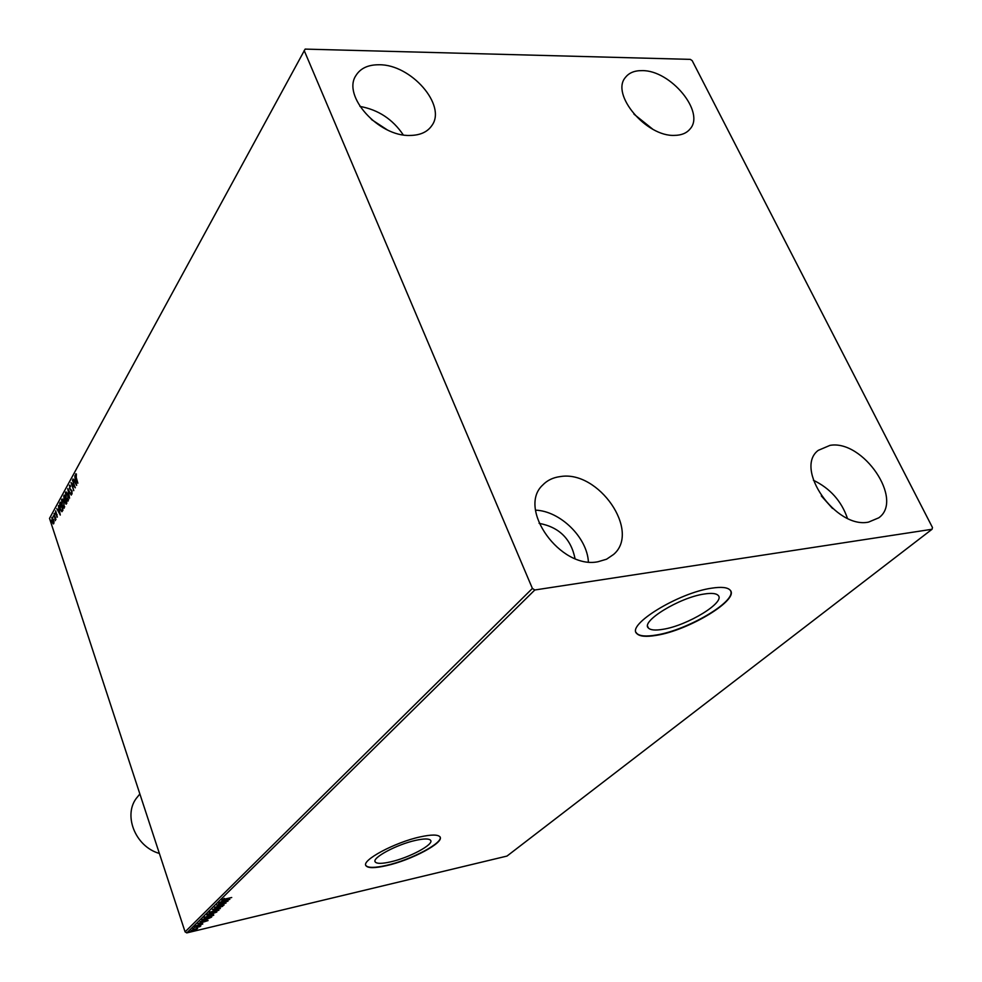 <?xml version="1.0" encoding="UTF-8"?>
<svg xmlns="http://www.w3.org/2000/svg" width="982" height="982" viewBox="0 0 982 982"><rect width="100%" height="100%" fill="white"/><g stroke="black" fill="none" stroke-linecap="round" stroke-linejoin="round"><path stroke-width="1.47" d="M704.254 594.012C679.483 597.486 640.387 621.545 648.39 628.001C650.477 630.149 655.313 630.579 662.899 629.315C687.29 625.669 725.98 602.138 718.1 595.35C716.099 593.337 711.471 592.883 704.254 594.012M415.73 840.347C396.765 844.41 371.417 858.047 375.247 861.975C376.843 863.829 381.937 863.804 390.517 861.877C409.285 857.752 434.326 844.36 430.582 840.31C429.048 838.518 424.101 838.53 415.73 840.347M420.186 836.897C394.825 842.311 360.873 860.563 366.004 865.793C368.164 868.284 374.989 868.235 386.503 865.645C411.544 860.122 444.92 842.286 439.936 836.848C437.911 834.467 431.319 834.479 420.186 836.897M365.77 865.265L365.905 865.535C368.066 868.027 374.891 867.978 386.405 865.388C411.446 859.864 444.821 842.028 439.838 836.59M711.606 588.181C678.439 592.784 626.099 625.055 636.827 633.586C639.626 636.483 646.131 637.072 656.357 635.342C688.848 630.419 740.465 599.118 729.97 589.973C727.306 587.297 721.181 586.708 711.606 588.181M636.103 632.42L636.68 633.28C639.478 636.164 645.996 636.753 656.209 635.023C687.081 630.309 736.5 601.401 730.62 590.894M868.518 522.117C835.792 529.04 793.837 468.451 818.252 450.357L830.011 445.362C863.031 439.494 904.201 499.85 878.792 517.809L868.518 522.117M410.194 135.442C378.807 136.891 341.846 95.806 355.975 75.467C360.492 68.249 368.201 64.689 379.064 64.763C410.918 64.186 446.908 105.332 431.896 125.512C427.501 131.969 420.259 135.283 410.194 135.442M674.499 135.381C646.254 136.854 610.374 94.149 625.473 77.369C629.069 72.791 634.593 70.532 642.019 70.63C670.571 69.918 705.665 112.414 689.965 129.096C686.516 133.208 681.361 135.307 674.499 135.381M597.952 561.753C560.378 569.511 516.962 508.602 542.678 485.083C547.256 480.284 553.173 477.448 560.44 476.565C598.578 470.034 640.927 531.262 613.603 554.437L606.569 559.212L597.952 561.753M53.985 521.7L53.396 523.897L52.071 521.908L52.193 517.33L53.985 521.7M54.047 513.696L55.949 519.478L55.471 518.987L55.311 520.644L54.047 513.696M57.349 517.109L55.544 513.476L55.679 510.836L57.349 517.109M59.73 503.287L60.332 502.195L62.971 510.174L61.866 511.72L60.025 508.983L59.73 503.287L60.503 502.723M64.198 495.1L66.862 503.115L66.076 504.183L63.818 499.457L64.198 495.1M67.746 488.606L71.281 495.1L68.372 490.57L69.55 498.255L67.746 488.606M72.398 480.088L75.319 487.796L71.944 484.212L73.76 490.619L71.048 482.543L74.411 486.102L72.717 480.051M76.24 477.412L77.86 483.205L76.007 477.718L75.553 473.962L76.375 473.962L76.24 477.412M304.175 50.475L532.391 588.439L534.809 589.986L932.028 529.273L932.483 527.543L692.187 60.651L690.321 59.374L305.144 49.1L49.517 518.386L185.082 931.869L532.391 588.439M76.633 485.415L73.012 478.946L74.386 480.628L75.148 479.241L74.779 475.718L76.633 485.415M69.354 485.317L70.544 485.98L70.52 486.691L69.648 486.115L69.734 488.152L72.03 491.061L71.907 494.007L71.207 493.381L71.833 491.466L69.526 488.52L69.918 485.169M67.954 494.633L67.819 501.151L65.941 498.365L65.536 492.301L66.089 491.884L67.954 494.633M64.039 501.765L63.916 508.234L62.05 505.46L61.657 499.433L62.185 499.028L64.039 501.765M60.283 515.059L56.796 508.664L58.11 510.333L58.834 509.02L58.478 505.583L60.283 515.059M54.845 513.12L54.82 514.138L54.845 513.12M53.347 515.857L53.323 516.888L53.347 515.857M50.929 520.3L50.892 521.319L50.929 520.3M197.664 928.223L196.277 929.586L191.171 930.555L197.664 928.223M194.338 927.376L200.868 925.817L199.849 926.726L194.338 927.376M202.783 924.025L195.983 925.768L202.709 923.792M201.85 919.987L211.646 917.078L204.919 920.232L201.85 919.987M207.779 914.168L216.813 912.033L208.835 915.04L206.932 915.138L208.086 914.377M212.48 909.541L222.693 906.3L214.653 909.05L220.373 908.559L212.48 909.541M218.642 903.477L228.057 901.071L219.465 904.41L225.983 903.096L216.862 905.22L225.443 901.893L218.642 903.477M225.627 898.923L231.715 897.511L222.595 899.549L224.436 898.407L223.601 899.205L225.627 898.923M534.809 589.986L186.789 932.9L506.994 856.071L932.028 529.273M229.813 899.365L219.477 902.667L224.08 900.334L221.809 900.359L229.751 899.377M214.481 907.405L224.117 904.974L221.797 906.214L223.098 905.392L222.3 905.318L214.481 907.405M215.488 909.946L218.949 910.118L212.836 912.573L209.227 912.794L215.488 909.946M210.295 915.028L213.757 915.187L207.681 917.618L204.084 917.851L210.295 915.028M208.074 920.564L197.971 923.804L202.439 921.558L200.193 921.619L208.074 920.564M195.786 926.419L194.792 926.873L195.786 926.419M193.81 928.358L192.816 928.812L193.81 928.358M190.606 931.513L189.612 931.967L190.606 931.513M821.308 495.91L832.515 508.443M371.38 119.448L387.031 129.722M539.106 523.357C559.016 527.052 570.984 538.774 575.022 558.549M186.789 932.9L185.082 931.869M535.546 510.161C560.121 510.971 587.162 537.399 588.39 561.913M633.967 114.145L652.711 129.17M359.928 106.412C378.254 109.726 392.69 119.215 403.246 134.878M813.403 480.259C830.085 488.349 841.427 501.016 847.417 518.263M224.129 900.997L227.591 899.893L223.957 900.469M210.234 911.812L210.209 912.487L213.119 912.303L218.949 910.118M210.025 911.934L209.387 912.413M217.979 909.553L210.357 912.155M207.853 914.659L207.214 914.721M212.394 913.641L215.623 912.511L212.591 913.334M211.67 913.542L207.914 914.843L211.67 913.542M213.573 914.647L205.054 917.544L207.951 917.36L212.824 915.42L212.787 914.61M204.87 917.004L204.231 917.47M202.525 920.097L201.715 920.122M202.537 919.312L202.562 920.195L205.189 919.974L210.455 917.556L203.311 919.25L202.55 920.159M202.513 922.172L205.889 921.091L202.341 921.656M193.97 930.138L197.333 928.653L192.104 930.077L193.97 930.138M75.872 474.736L75.553 473.962M76.387 484.126L76.031 483.475M75.491 479.462L74.386 480.628M74.755 481.29L75.958 483.488L75.332 480.235L74.755 481.29M75.062 487.047L71.944 484.212M72.128 484.2L71.796 483.23M72.165 493.848L71.207 493.381M71.846 490.583L70.839 490.313M71.342 490.263L70.262 489.048M69.673 486.078L69.857 485.255M68.58 490.558L68.458 489.908M68.102 501.053L67.083 499.887M65.757 493.259L65.536 492.301M67.304 493.099L66.469 492.854M67.93 500.108L68.642 499.728M66.138 497.997L68.089 499.912L67.746 495.002L66.236 492.792L66.138 497.997M66.346 504.024L65.88 503.275M65.193 500.722L64.517 499.936M63.94 496.904L63.67 496.057M65.07 499.912L65.634 499.433L64.039 496.708L64.014 499.089L64.665 499.985L65.156 499.445M66.175 503.042L65.536 500.083L65.426 502.514L66.175 503.042M64.198 508.136L63.204 506.982M61.866 500.378L61.657 499.433M63.388 500.206L62.566 499.985M64.026 507.203L64.726 506.835M62.247 505.092L64.174 507.007L63.842 502.133L62.345 499.924L62.247 505.092M62.038 511.622L61.179 510.566M59.828 504.552L60.221 503.238M62.038 510.738L62.873 509.879L60.184 503.766L60.221 508.627L61.596 510.8L62.369 509.953M59.166 509.253L58.11 510.333M58.466 510.996L59.632 513.169L59.018 509.989L58.466 510.996M57.361 517.084L56.698 516.974M57.128 514.642L55.9 514.249M53.666 523.774L52.93 523.615M52.095 518.263L51.813 517.637M53.593 519.625L52.034 518.349L52.267 521.552L53.973 522.927M53.985 522.854L53.298 519.65M139.861 793.959L137.505 796.893C122.443 813.894 134.829 846.57 159.366 853.444M647.666 626.356L648.39 628.001M375.014 861.349L375.247 861.975"/></g></svg>
